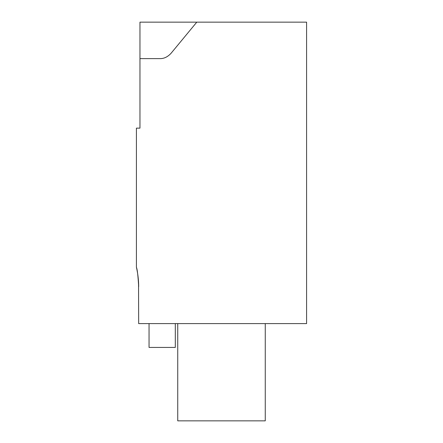 <?xml version="1.0" encoding="UTF-8"?>
<svg xmlns="http://www.w3.org/2000/svg" width="443" height="443" viewBox="0 0 443 443"><rect width="100%" height="100%" fill="white"/><g stroke="black" fill="none" stroke-linecap="round" stroke-linejoin="round"><path stroke-width="0.66" d="M149.053 323.606L149.053 347.428L175.312 347.428L175.312 323.606M196.786 22.15L139.96 22.15L139.96 58.614L159.79 58.614C163.832 58.769 167.581 57.009 171.031 53.321L196.786 22.15L306.589 22.15L306.589 323.606L138.665 323.606L138.543 282.147M139.96 58.614L139.96 128.143L136.411 128.143L136.411 267.207M138.299 278.896L137.983 276.017M137.59 273.287L136.987 269.903M136.66 268.325L136.477 267.494M138.665 286.654C138.709 275.48 136.051 265.861 136.433 267.306C137.302 269.3 138.044 275.751 138.665 286.654M177.743 323.606L177.743 420.85L265.257 420.85L265.257 323.606"/></g></svg>
